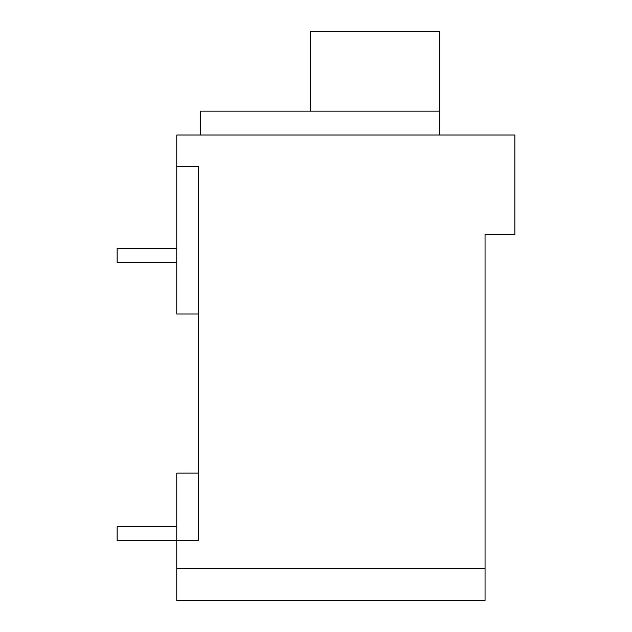 <?xml version="1.0" encoding="UTF-8"?>
<svg xmlns="http://www.w3.org/2000/svg" width="632" height="632" viewBox="0 0 632 632"><rect width="100%" height="100%" fill="white"/><g stroke="black" fill="none" stroke-linecap="round" stroke-linejoin="round"><path stroke-width="0.95" d="M198.661 314.009L176.786 314.009L176.786 135.019L514.883 135.019L514.883 234.456L485.052 234.456L485.052 600.4L176.786 600.4L176.786 568.579L485.052 568.579M176.786 166.84L198.661 166.84L198.661 540.739L176.786 540.739L176.786 568.579M198.661 473.115L176.786 473.115L176.786 540.739L117.118 540.739L117.118 526.812L176.786 526.812M485.052 600.4L473.542 600.4M439.303 135.019L439.303 111.153L200.652 111.153L200.652 135.019M176.786 262.304L117.118 262.304L117.118 248.384L176.786 248.384M310.589 111.153L310.589 31.6L439.303 31.6L439.303 111.153"/></g></svg>
